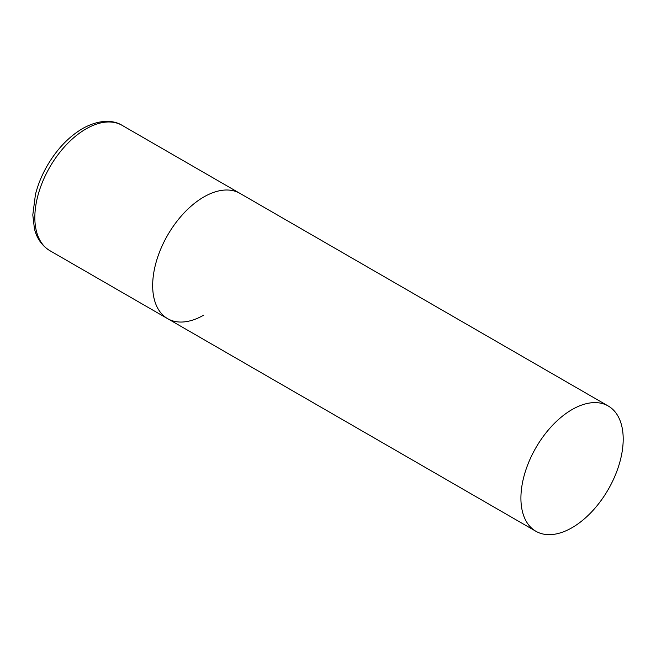 <?xml version="1.0" encoding="UTF-8"?>
<svg xmlns="http://www.w3.org/2000/svg" width="656" height="656" viewBox="0 0 656 656"><rect width="100%" height="100%" fill="white"/><g stroke="black" fill="none" stroke-linecap="round" stroke-linejoin="round"><path stroke-width="0.98" d="M203.811 315.085A72.332 41.763 -60 0 1 167.649 318.668A72.332 41.763 -60 0 1 156.563 260.711A72.332 41.763 -60 0 1 203.811 196.972A72.332 41.763 -60 0 1 239.981 193.389A72.332 41.763 120 0 0 184.246 212.765A72.332 41.763 120 0 0 152.668 285.557A72.332 41.763 120 0 0 167.649 318.668L49.815 250.633A72.332 41.763 -60 0 1 38.729 192.675A72.332 41.763 -60 0 1 85.977 128.937A72.332 41.763 -60 0 1 122.139 125.362C114.119 120.253 99.933 118.802 82.508 128.601C68.585 136.891 56.793 149.322 47.134 165.886C41.812 175.193 37.909 184.738 35.44 194.512L32.8 214.963L34.415 228.624C35.883 234.996 39.704 244.393 49.815 250.633M623.2 439.102A72.332 41.763 120 0 0 608.219 405.99A72.332 41.763 120 0 0 552.483 425.367A72.332 41.763 120 0 0 520.913 498.158A72.332 41.763 120 0 0 535.895 531.27A72.332 41.763 120 0 0 591.63 511.893A72.332 41.763 120 0 0 623.2 439.102M608.219 405.99L122.139 125.362M167.649 318.668L535.895 531.27"/></g></svg>
